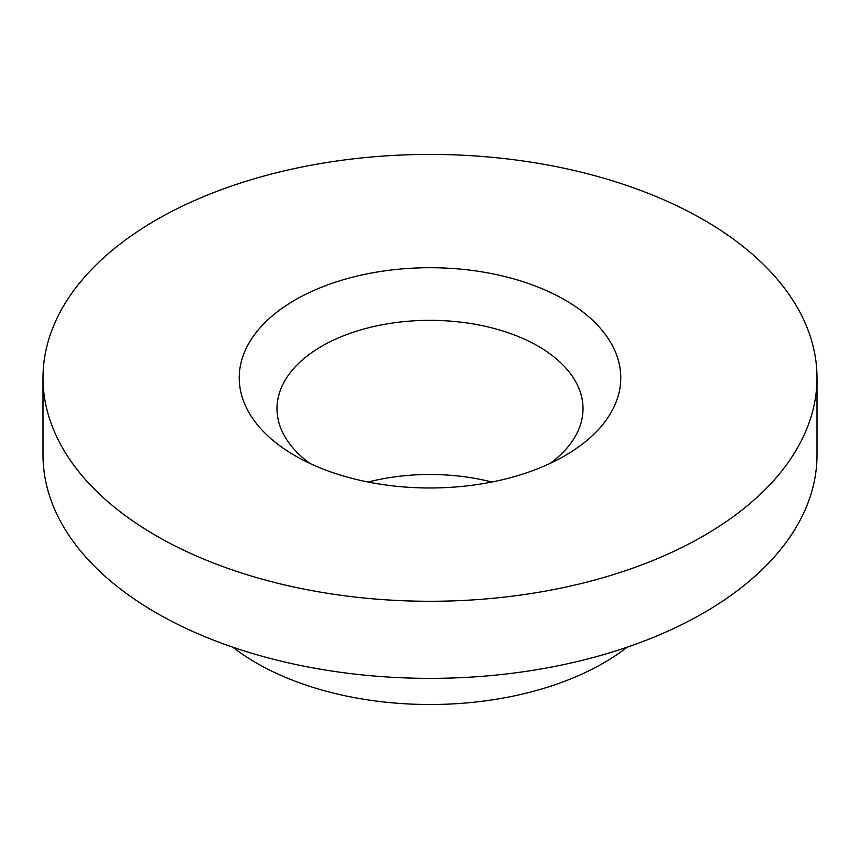 <?xml version="1.0" encoding="UTF-8"?>
<svg xmlns="http://www.w3.org/2000/svg" width="860" height="860" viewBox="0 0 860 860"><rect width="100%" height="100%" fill="white"/><g stroke="black" fill="none" stroke-linecap="round" stroke-linejoin="round"><path stroke-width="1.29" d="M550.067 463.433A153.005 88.333 0 0 0 583.005 408.683A153.005 88.333 0 0 0 430 320.339A153.005 88.333 0 0 0 276.995 408.683A153.005 88.333 0 0 0 309.933 463.433M295.109 455.725L295.109 455.725A190.759 110.134 180 0 1 295.109 299.968A190.759 110.134 180 0 1 564.891 299.968A190.759 110.134 180 0 1 564.891 455.725A190.759 110.134 180 0 1 295.109 455.725M491.888 482.03A153.005 88.333 0 0 0 368.112 482.03M703.652 219.859A387 223.428 180 0 1 817 377.852A387 223.428 180 0 1 430 601.28A387 223.428 180 0 1 43 377.852A387 223.428 180 0 1 281.897 171.43A387 223.428 180 0 1 703.652 219.859M817 377.852L817 454.918A387 223.428 180 0 1 430 678.357A387 223.428 180 0 1 43 454.918L43 377.852M627.176 647.182A245.412 141.685 180 0 1 232.823 647.182"/></g></svg>
